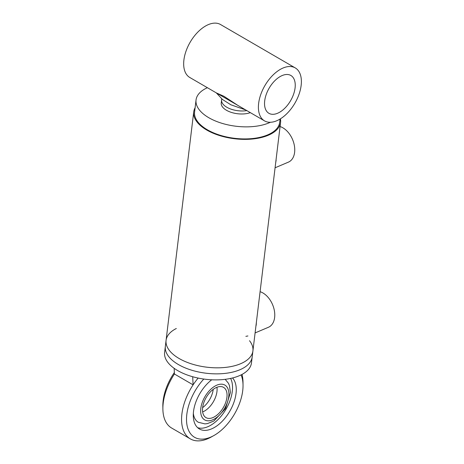 <?xml version="1.0" encoding="UTF-8"?>
<svg xmlns="http://www.w3.org/2000/svg" width="464" height="464" viewBox="0 0 464 464"><rect width="100%" height="100%" fill="white"/><g stroke="black" fill="none" stroke-linecap="round" stroke-linejoin="round"><path stroke-width="0.7" d="M275.674 162.887L276.138 160.196M245.868 336.348L247.909 335.965M256.186 325.316L256.418 321.993M249.516 340.709A43.744 21.721 -173.1 0 1 252.921 350.894A43.744 21.721 -173.1 0 1 225.632 367.384A43.744 21.721 -173.1 0 1 179.817 358.91A43.744 21.721 -173.1 0 1 166.071 340.385A43.744 21.721 -173.1 0 1 176.326 328.5M252.921 350.894A43.744 21.721 6.9 0 1 225.179 367.436A43.744 21.721 6.9 0 1 179.116 358.51A43.744 21.721 6.9 0 1 166.071 340.385L165.341 346.417A43.744 21.721 6.9 0 0 179.092 364.942A43.744 21.721 6.9 0 0 224.907 373.416A43.744 21.721 6.9 0 0 252.19 356.926L251.465 362.958A43.744 21.721 6.9 0 1 205.43 379.262A43.744 21.721 6.9 0 1 164.616 352.449L165.341 346.417A43.744 21.721 6.9 0 0 179.092 364.942A43.744 21.721 6.9 0 0 224.907 373.416A43.744 21.721 6.9 0 0 252.19 356.926L280.569 122.432A43.744 21.721 6.9 0 0 280.413 118.836M241.083 374.906A40.24 22.852 -59.9 0 1 243.032 385.213A40.24 22.852 -59.9 0 1 213.776 435.603L211.201 437.036A43.744 24.836 120.1 0 1 190.315 438.874A43.744 24.836 120.1 0 1 183.692 431.039A43.744 24.836 120.1 0 1 198.151 378.073A43.744 24.836 120.1 0 0 193.105 384.853L192.693 376.745M190.315 438.874L171.634 428.028A43.744 24.836 -59.9 0 1 165.01 420.193A43.744 24.836 -59.9 0 1 162.881 408.981A43.744 24.836 -59.9 0 1 174.423 374.001L174.139 368.306M174.423 374.001L193.105 384.853M245.7 109.951L230.823 104.771L222.418 99.441L216.241 92.806M216.473 92.974L223.973 96.297L237.835 105.38M221.751 98.71L221.595 100.015A17.499 8.688 6.9 0 0 229.436 108.541A17.499 8.688 6.9 0 0 246.836 110.606M195.106 107.741A43.744 21.721 6.9 0 0 193.72 111.923A43.744 21.721 6.9 0 0 206.764 130.048A43.744 21.721 6.9 0 0 252.828 138.974A43.744 21.721 6.9 0 0 280.569 122.432M250.328 112.636A17.499 8.688 -173.1 0 1 226.449 110.264A17.499 8.688 -173.1 0 1 221.235 103.014L221.601 99.998A17.499 8.688 6.9 0 0 226.815 107.248M207.391 87.702A42.868 21.286 6.9 0 0 196.046 99.969A42.868 21.286 6.9 0 0 222.204 123.383A42.868 21.286 6.9 0 0 270.379 122.27M196.046 99.969L194.59 112.027A42.868 21.286 6.9 0 0 234.587 138.307A42.868 21.286 6.9 0 0 279.699 122.328L280.099 119.028M260.089 291.688A19.244 12.638 67 0 1 274.63 317.504A19.244 12.638 67 0 1 268.436 327.271L255.096 332.92M280.07 126.55A19.244 12.638 67 0 1 294.611 152.366A19.244 12.638 67 0 1 288.417 162.133L275.082 167.782M282.17 75.551A21.872 12.418 -59.9 0 1 290.876 75.481A21.872 12.418 -59.9 0 1 290.632 100.63A21.872 12.418 -59.9 0 1 268.911 113.309A21.872 12.418 -59.9 0 1 266.214 94.499A21.872 12.418 -59.9 0 1 282.17 75.551M276.701 120.779A30.618 17.388 120.1 0 0 299.036 94.25A30.618 17.388 120.1 0 0 295.266 67.918A30.618 17.388 120.1 0 0 264.857 85.666A30.618 17.388 120.1 0 0 264.515 120.872A30.618 17.388 120.1 0 0 276.701 120.779M295.266 67.918L220.539 24.528A30.618 17.388 120.1 0 0 190.124 42.276A30.618 17.388 120.1 0 0 189.788 77.482L264.515 120.872M202.617 407.647A17.499 9.935 120.1 0 0 213.225 389.383M216.949 387.272A17.499 9.935 -59.9 0 1 202.635 411.928M226.212 390.497A17.499 9.935 120.1 0 0 223.561 387.365A17.499 9.935 120.1 0 0 206.178 397.503A17.499 9.935 120.1 0 0 205.987 417.623A17.499 9.935 120.1 0 0 221.45 410.385A17.499 9.935 120.1 0 0 226.212 390.497M193.337 413.267A25.369 14.407 120.1 0 0 198.296 422.263L204.914 423.887L207.385 423.615L213.846 421.028L225.562 408.517L230.411 392.48L229.483 385.688L228.427 383.252L225.168 379.332M230.62 378.421A30.618 17.388 -59.9 0 1 224.263 411.957A30.618 17.388 -59.9 0 1 197.647 427.68M232.557 377.969A30.618 17.388 -59.9 0 1 228.387 413.534A30.618 17.388 -59.9 0 1 199.398 428.974A30.618 17.388 -59.9 0 1 206.903 384.146A30.618 17.388 -59.9 0 1 211.735 379.796M213.776 435.603A40.24 22.852 -59.9 0 1 186.975 424.954A40.24 22.852 -59.9 0 1 203.8 379.053M174.354 372.546A40.24 22.852 120.1 0 0 162.847 406.029L162.881 408.981M243.032 385.213L243.003 382.266A43.744 24.836 120.1 0 0 242.017 374.425M209.6 390.439A20.12 11.426 -59.9 0 1 228.746 396.575A20.12 11.426 -59.9 0 1 205.97 420.471A20.12 11.426 -59.9 0 1 209.6 390.439M166.071 340.385L193.72 111.923"/></g></svg>
